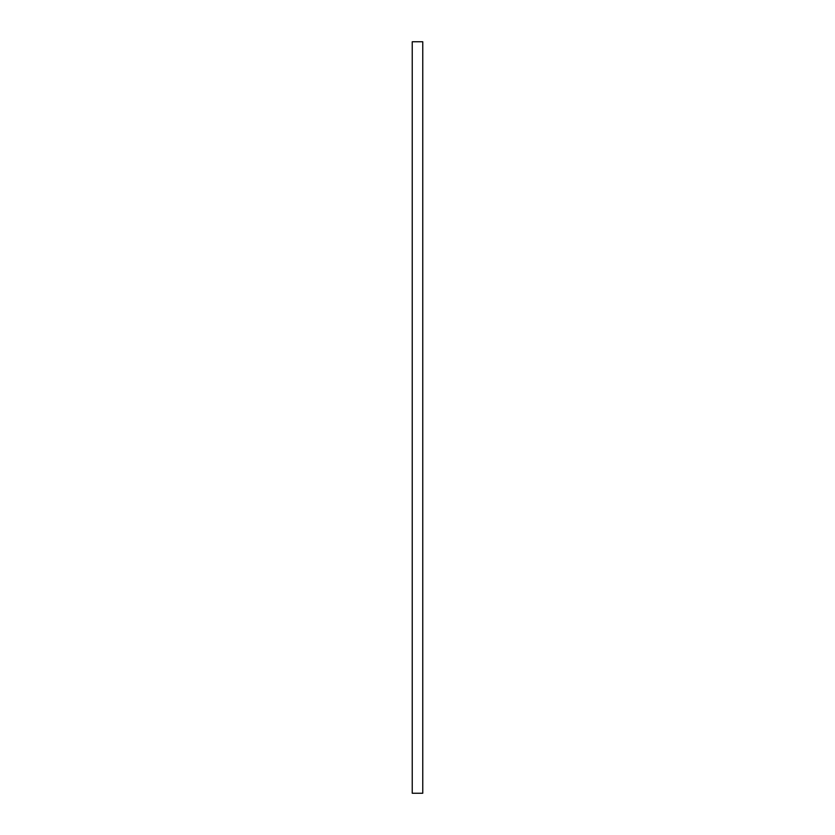 <?xml version="1.0" encoding="UTF-8"?>
<svg xmlns="http://www.w3.org/2000/svg" width="835" height="835" viewBox="0 0 835 835"><rect width="100%" height="100%" fill="white"/><g stroke="black" fill="none" stroke-linecap="round" stroke-linejoin="round"><path stroke-width="1.25" d="M412.239 793.25L412.239 41.75L422.76 41.75L422.76 793.25L412.239 793.25"/></g></svg>
